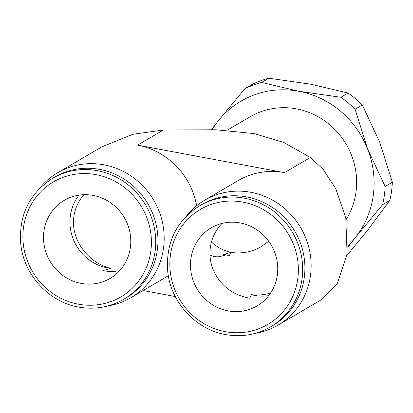 <?xml version="1.0" encoding="UTF-8"?>
<svg xmlns="http://www.w3.org/2000/svg" width="413" height="413" viewBox="0 0 413 413"><rect width="100%" height="100%" fill="white"/><g stroke="black" fill="none" stroke-linecap="round" stroke-linejoin="round"><path stroke-width="0.62" d="M108.376 305.826A72.43 68.914 -120.4 0 0 130.967 297.67A72.43 68.914 -120.4 0 0 163.517 248.115A72.43 68.914 -120.4 0 0 132.547 177.032A72.43 68.914 -120.4 0 0 57.748 172.686L101.794 146.883L132.847 134.297L163.403 130.007L215.927 129.775L254.212 133.606L283.881 142.485L310.37 157.503L284.542 172.634L137.575 145.139A72.43 68.914 59.6 0 1 196.634 205.762M255.337 333.322A72.43 68.914 -120.4 0 0 277.934 325.165L321.98 299.363L337.261 283.571L347.111 254.155L345.784 217.894L335.764 188.653L323.131 169.335L310.37 157.508M226.98 130.338L250.206 116.729A72.43 68.914 59.6 0 1 325.01 121.081A72.43 68.914 59.6 0 1 355.975 192.164A72.43 68.914 59.6 0 1 346.115 219.608M270.51 326.895L272.735 325.589A70.164 66.761 -120.4 0 0 304.267 277.582A70.164 66.761 -120.4 0 0 274.263 208.725A70.164 66.761 -120.4 0 0 201.802 204.512L199.577 205.813A70.164 66.761 -120.4 0 1 244.382 198.183A70.164 66.761 -120.4 0 1 302.042 278.889A70.164 66.761 -120.4 0 1 270.51 326.895C256.597 334.845 241.605 337.4 225.529 334.561C195.819 329.507 170.822 302.316 167.75 271.759C165.556 242.932 176.165 220.95 199.577 205.813M123.544 299.399L125.769 298.093A70.164 66.761 -120.4 0 0 157.301 250.087A70.164 66.761 -120.4 0 0 127.302 181.23A70.164 66.761 -120.4 0 0 54.836 177.017L52.611 178.318A70.164 66.761 -120.4 0 1 97.416 170.688A70.164 66.761 -120.4 0 1 155.076 251.393A70.164 66.761 -120.4 0 1 123.544 299.399C109.631 307.349 94.639 309.905 78.563 307.065C48.858 302.011 23.861 274.815 20.789 244.264C18.59 215.436 29.199 193.454 52.611 178.318M212.143 129.651A90.535 86.141 59.6 0 1 217.971 121.236A90.535 86.141 59.6 0 1 298.867 91.268L261.651 82.445A99.59 94.758 -120.4 0 0 244.966 88.63L252.178 84.407A99.59 94.758 59.6 0 1 268.863 78.222L310.886 84.226L348.097 93.044A99.59 94.758 59.6 0 1 362.299 105.005L379.728 142.211L392.35 182.231A99.59 94.758 59.6 0 1 391.524 191.384A99.59 94.758 59.6 0 1 389.867 200.377L367.678 230.17L346.92 255.482M392.35 182.231L385.138 186.459L367.709 149.253A90.535 86.141 59.6 0 1 373.269 195.401A90.535 86.141 59.6 0 1 355.66 237.212A90.535 86.141 59.6 0 1 347.901 245.761M347.803 247.366L355.66 237.212L382.655 204.6A99.59 94.758 -120.4 0 0 384.317 195.607A99.59 94.758 -120.4 0 0 385.138 186.459M244.966 88.63L217.971 121.236L211.461 129.63M57.748 172.686A72.43 68.914 -120.4 0 0 39.586 188.411M277.934 325.165A72.43 68.914 -120.4 0 0 310.483 275.616A72.43 68.914 -120.4 0 0 279.513 204.528A72.43 68.914 -120.4 0 0 204.714 200.181L238.291 180.512A72.43 68.914 59.6 0 1 284.542 172.634M204.714 200.181A72.43 68.914 -120.4 0 0 186.552 215.906M130.374 247.49A45.265 43.071 59.6 0 1 110.028 278.46A45.265 43.071 59.6 0 1 63.277 275.745A45.265 43.071 59.6 0 1 43.923 231.316A45.265 43.071 59.6 0 1 64.263 200.346A45.265 43.071 59.6 0 1 111.014 203.062A45.265 43.071 59.6 0 1 130.374 247.49M83.916 194.709C78.434 200.95 75.094 208.209 73.901 216.489C70.406 238.76 87.442 262.776 110.705 268.362A45.265 43.071 59.6 0 1 70.36 215.829A45.265 43.071 59.6 0 1 78.981 195.153M110.705 268.362L102.754 270.706L110.777 271.687L119.502 270.82M268.693 241.182L261.207 246.69C251.868 252.018 241.775 253.928 230.919 252.42L229.251 255.709L226.169 254.806L223.005 254.537L230.919 252.42C223.707 250.732 217.207 247.279 211.43 242.064M226.169 254.806L219.835 256.607C216.04 257.139 212.757 256.566 209.98 254.898M190.889 258.812A45.265 43.071 59.6 0 1 211.229 227.842A45.265 43.071 59.6 0 1 257.98 230.557A45.265 43.071 59.6 0 1 277.335 274.986A45.265 43.071 59.6 0 1 256.994 305.956A45.265 43.071 59.6 0 1 210.243 303.24A45.265 43.071 59.6 0 1 190.889 258.812M221.987 223.443C215.565 230.227 211.688 238.213 210.346 247.413C209.334 255.12 210.305 262.632 213.263 269.937C220.351 285.59 232.509 295.011 249.72 298.207L251.419 294.686C258.017 295.44 264.408 294.887 270.598 293.034M268.718 295.656A45.265 43.071 59.6 0 1 251.419 294.686M168.308 275.621A72.43 68.914 59.6 0 1 164.55 278.001L130.967 297.67M298.867 91.268A90.535 86.141 59.6 0 1 367.709 149.253L355.087 109.233A99.59 94.758 -120.4 0 0 340.885 97.272L298.867 91.268M355.087 109.233L362.299 105.005M348.097 93.044L340.885 97.272M261.651 82.445L268.863 78.222M382.655 204.6L389.867 200.377M143.166 290.525L175.293 296.534M225.24 331.66A66.658 63.421 -120.4 0 0 297.763 278.806A66.658 63.421 -120.4 0 0 242.983 202.138A66.658 63.421 -120.4 0 0 170.466 254.991A66.658 63.421 -120.4 0 0 225.24 331.66M78.279 304.164A66.658 63.421 -120.4 0 0 150.797 251.31A66.658 63.421 -120.4 0 0 96.017 174.642A66.658 63.421 -120.4 0 0 23.5 227.496A66.658 63.421 -120.4 0 0 78.279 304.164M163.403 130.007L137.575 145.139"/></g></svg>
